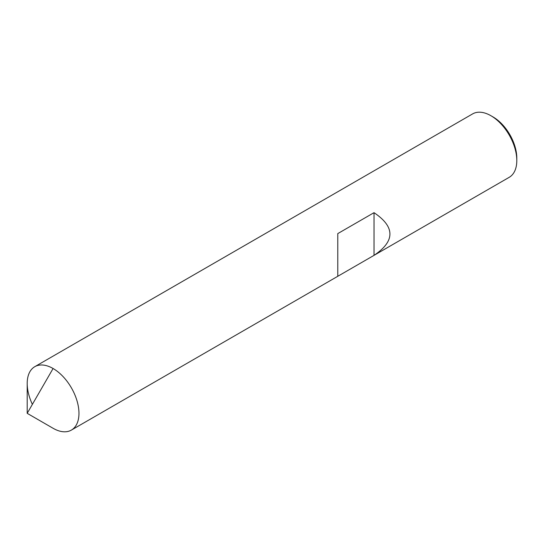 <?xml version="1.0" encoding="UTF-8"?>
<svg xmlns="http://www.w3.org/2000/svg" width="544" height="544" viewBox="0 0 544 544"><rect width="100%" height="100%" fill="white"/><g stroke="black" fill="none" stroke-linecap="round" stroke-linejoin="round"><path stroke-width="0.82" d="M32.375 404.369A36.604 21.134 60 0 1 34.782 366.69A36.604 21.134 60 0 1 53.081 368.506L27.2 413.331L53.081 428.278A36.604 21.134 -120 0 0 71.386 430.093A36.604 21.134 -120 0 0 76.996 400.758A36.604 21.134 -120 0 0 53.081 368.506A36.604 21.134 60 0 0 27.2 383.445L27.2 413.331L53.081 428.278A36.604 21.134 -120 0 0 78.962 413.331A36.604 21.134 -120 0 0 53.081 368.506M34.782 366.69L472.614 113.907A36.604 21.134 60 0 1 490.919 115.722L493.075 116.967L490.919 115.722A36.604 21.134 -120 0 1 516.8 160.555A36.604 21.134 -120 0 1 509.218 177.31L374.02 255.36C395.223 241.135 395.223 226.909 374.02 212.677L337.783 233.6L337.783 276.284L374.02 255.36L374.02 212.677M516.8 160.555L516.8 158.059A33.551 19.373 -120 0 0 493.075 116.967M337.783 276.284L71.386 430.093"/></g></svg>

